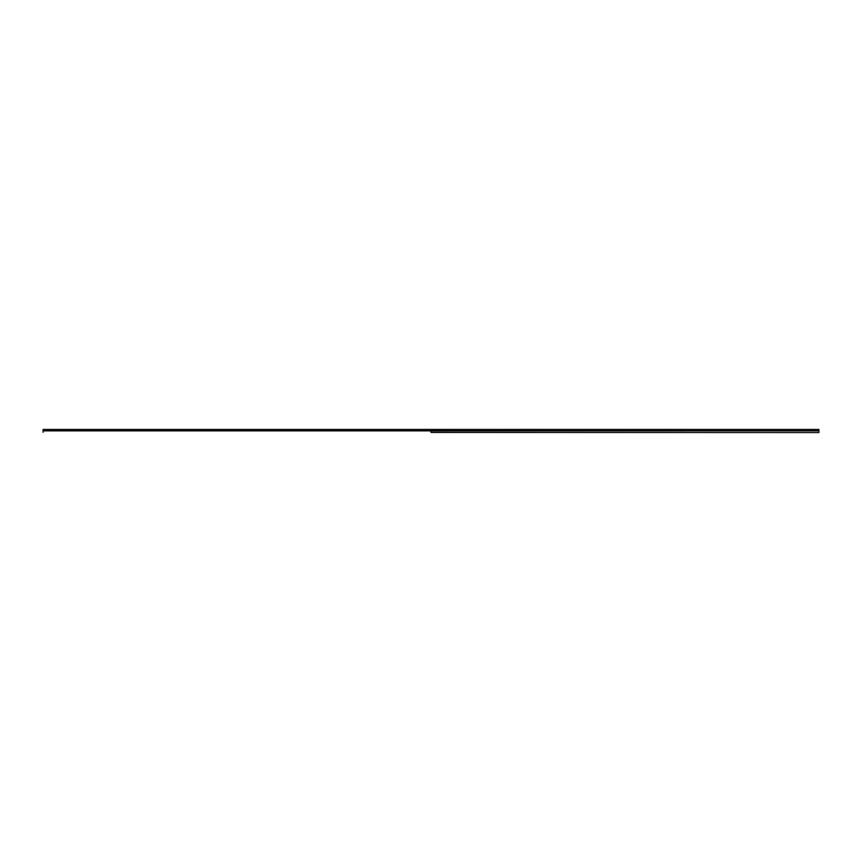 <?xml version="1.0" encoding="UTF-8"?>
<svg xmlns="http://www.w3.org/2000/svg" width="862" height="862" viewBox="0 0 862 862"><rect width="100%" height="100%" fill="white"/><g stroke="black" fill="none" stroke-linecap="round" stroke-linejoin="round"><path stroke-width="1.29" d="M431.043 429.869L43.1 429.459L818.9 429.459L431 429.955L818.9 429.922L818.9 430.806L430.957 430.86L431 432.412L818.9 432.541L430.957 432.336M43.1 429.869L43.1 432.336M431.043 432.336L431.043 430.86L818.9 430.806M818.9 430.86L818.9 432.336M430.957 429.588L43.1 429.588M431 432.412L431.043 430.86M430.957 429.869L43.1 429.922M818.9 429.588L431.043 429.588M43.1 430.86L430.957 430.86M430.978 430.806L43.1 430.806"/></g></svg>
